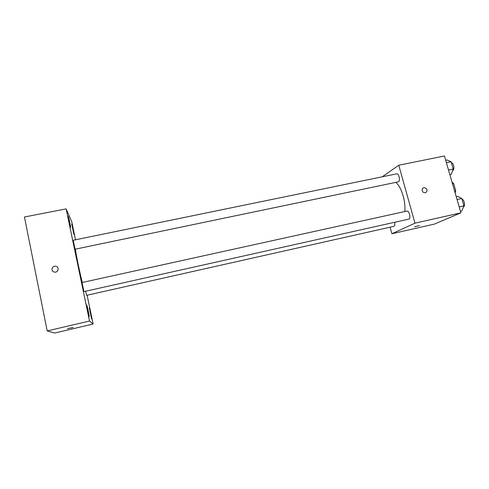 <?xml version="1.0" encoding="UTF-8"?>
<svg xmlns="http://www.w3.org/2000/svg" width="489" height="489" viewBox="0 0 489 489"><rect width="100%" height="100%" fill="white"/><g stroke="black" fill="none" stroke-linecap="round" stroke-linejoin="round"><path stroke-width="0.73" d="M452.521 183.864L453.676 183.619L452.038 182.195M453.676 183.619L455.705 190.643L455.204 193.137M454.556 190.887L455.705 190.643M382.245 176.81L398.773 165.221L444.452 155.979L460.901 212.831L434.544 224.054L391.897 233.742L390.106 227.189M398.773 165.221L414.965 223.173L460.901 212.831M425.234 192.758C422.649 192.556 421.707 191.199 422.417 188.699C424.018 185.942 428.468 189.335 426.573 191.865L425.234 192.758L426.573 191.865C428.468 189.341 424.012 185.948 422.417 188.699M404.751 211.554C406.023 201.798 401.42 186.853 395.852 182.415M414.965 223.173L391.897 233.742M398.596 181.786C400.534 180.796 398.737 173.192 396.713 173.839L73.191 240.27L75.092 249.213L398.596 181.786M408.975 219.084C411.066 218.314 409.073 210.374 406.964 211.071L82.018 282.538L83.937 291.597L408.975 219.084M394.654 222.299C395.045 224.573 394.8 225.918 393.914 226.334L86.675 295.313L85.612 291.242M414.758 226.664L419.428 225.57L414.758 226.664M419.428 225.57L414.629 226.725M82.28 282.483C79.719 272.428 76.198 255.301 75.428 249.207M75.526 239.793L71.742 221.706L66.125 208.882L89.518 321.047L93.136 324.011L87.115 295.215M70.502 227.214L70.575 227.312C70.966 227.501 68.368 215.618 68.093 215.93C67.72 215.673 69.988 226.291 70.502 227.214M89.163 316.64L89.181 316.652C89.579 316.823 87.005 304.714 86.718 305.05C86.321 304.806 88.796 316.554 89.163 316.64M91.577 318.865L91.596 318.871C91.95 319.042 89.53 307.648 89.279 307.96L91.577 318.865M73.98 234.653L71.706 224.029L73.98 234.653M89.518 321.047L47.195 330.925L24.45 216.994L66.125 208.882M47.195 330.925L54.731 333.021L93.136 324.011M73.222 327.385L67.519 328.651M54.701 272.128C53.264 271.921 52.372 271.151 52.017 269.812C51.938 267.507 53.112 266.297 55.526 266.193C59.475 266.474 58.625 272.624 54.701 272.128C53.264 271.921 52.372 271.151 52.011 269.812C51.938 267.507 53.112 266.297 55.526 266.193L55.526 266.193M456.213 196.621L457.576 196.327L461.793 198.497L463.939 205.875L461.812 210.955L460.449 211.26M457.056 199.536L461.793 198.497M459.195 206.933L463.939 205.875M463.517 206.89C465.54 206.003 464.263 199.555 461.977 199.121M445.693 160.27L447.05 159.995L451.133 161.773L453.242 169.047L451.225 174.408L449.868 174.689M446.408 162.739L451.133 161.773M448.517 170.025L453.242 169.047M452.673 170.557L452.838 170.478C454.886 169.555 453.664 162.916 451.402 162.696"/></g></svg>
